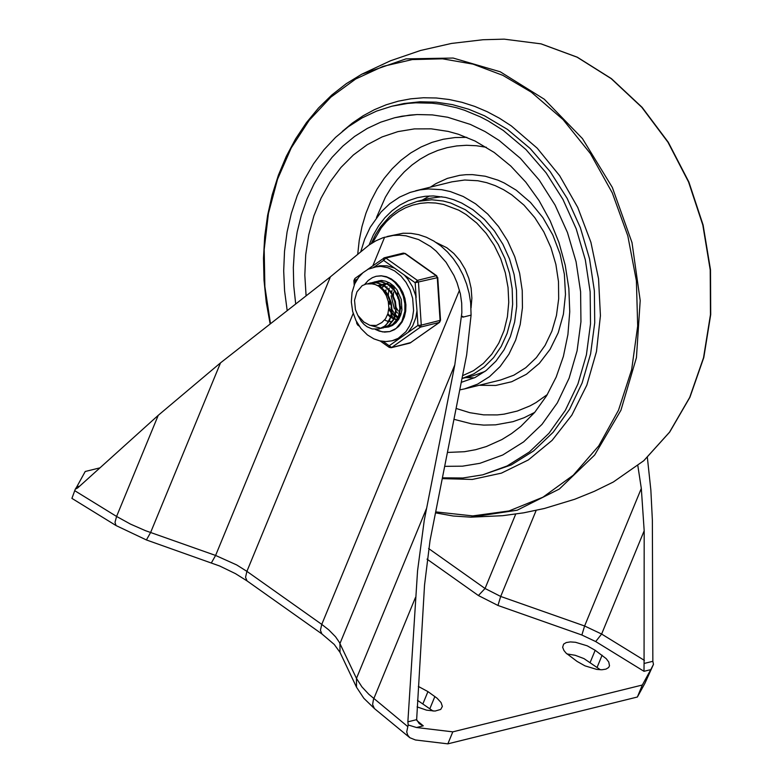 <?xml version="1.0" encoding="UTF-8"?>
<svg xmlns="http://www.w3.org/2000/svg" width="783" height="783" viewBox="0 0 783 783"><rect width="100%" height="100%" fill="white"/><g stroke="black" fill="none" stroke-linecap="round" stroke-linejoin="round"><path stroke-width="1.17" d="M600.346 669.759L584.01 658.63L575.221 655.293L566.912 653.922M577.032 661.39L584.979 665.853L596.685 669.396L601.853 669.768L605.944 669.132L608.597 667.537L609.507 665.795L608.773 662.046L606.199 658.64L595.178 650.281L587.221 645.818L575.525 642.285L570.357 641.913L566.266 642.549L563.603 644.135L562.654 647.277L563.917 650.458L566.001 653.042L577.032 661.39M433.116 711.081L417.486 700.305M417.085 706.883L426.539 710.152L435.054 711.062L440.731 709.427L442.356 706.432L441.054 702.537L437.09 698.221L427.939 691.604L418.337 686.437M389.259 288.095L388.936 289.416M388.799 290.101L388.613 291.227M388.495 292.186L388.339 295.397M388.378 296.757L388.466 297.941M389.004 301.455L389.748 304.244M391.001 307.553L391.471 308.551M392.107 309.755L393.859 312.525M394.436 313.298L395.112 314.14M395.572 314.658L396.531 315.686M396.991 316.136L398.058 317.086M647.365 457.468L650.859 490.099L652.366 520.098L652.846 661.302L644.066 663.475L644.184 530.776L641.316 488.445L637.851 465.738M407.865 721.828L408.188 724.97L416.497 727.515L423.29 725.841L419.267 723.707L416.644 719.665L407.865 721.828L417.564 570.748L424.269 520.284L454.796 364.888L461.853 312.769L461.706 303.187L460.375 293.831L457.037 282.722L453.964 275.508L446.075 262.285L436.19 251.167L430.64 246.576L418.68 239.598L406.034 235.82L399.643 235.203L393.311 235.429L383.181 237.66L375.997 240.763L368.989 245.079L330.426 276.81L220.522 362.862L158.244 415.323L77.674 487.946L75.285 489.169L71.919 498.38L116.031 525.55L146.401 539.947L219.69 566.011L235.487 573.655L247.037 580.908L245.549 577.306L246.899 571.355L353.192 313.445M644.409 660.402L601.618 634.044L584.607 625.989L500.699 596.45L497.959 605.465L581.867 635.013L595.687 641.561L643.998 671.305L650.781 669.631L653.472 664.366L644.928 683.285L637.382 697.017L447.847 743.85L415.46 739.984L409.812 737.703L407.689 735.11L406.71 731.87L408.188 724.97M79.67 486.145L76.763 486.869L75.285 489.169M643.998 671.305L644.066 663.475M653.472 664.366L652.846 661.302M387.115 236.515L403.079 233.236L410.86 233.314L418.67 234.655L426.373 237.249L433.831 241.056L440.917 245.989L447.494 251.979L453.455 258.899L458.681 266.651L463.086 275.068L466.59 284.023L469.134 293.341L470.661 302.855L471.082 315.128L466.648 354.963L430.024 540.613L424.543 585.018L416.644 719.665M76.763 486.869L85.23 471.483L99.979 467.843M650.781 669.631L642.334 685.017L452.799 731.851L416.497 727.515M637.382 697.017L642.334 685.017M447.847 743.85L452.799 731.851M499.143 140.451L485 131.524L470.319 124.399L447.651 117.244L432.353 114.905L417.114 114.553L402.11 116.178L394.74 117.734L380.704 122.177L367.286 128.432L354.611 136.438L342.837 146.098L332.08 157.314L322.449 169.97L314.061 183.927L307.005 199.029L301.347 215.11L297.158 232.013L294.477 249.542L293.331 267.512L293.742 285.726L295.7 304L293.742 285.726L293.331 267.512L294.477 249.542L297.158 232.013L301.347 215.11L307.005 199.029L314.061 183.927L322.449 169.97L332.08 157.314L342.837 146.098L354.611 136.438L367.286 128.432L380.704 122.177L394.74 117.734L409.568 115.121L417.114 114.553L432.353 114.905L447.651 117.244L470.319 124.399L485 131.524L499.143 140.451L520.401 158.342L539.233 180.09L555.078 205.077L567.479 232.561L576.073 261.747L580.604 291.765L580.947 321.754L577.081 350.833L569.133 378.14L557.33 402.883L542.012 424.347L523.631 441.886L502.725 455.001L479.901 463.311L502.725 455.001L523.631 441.886L542.012 424.347L557.33 402.883L569.133 378.14L577.081 350.833L580.947 321.754L580.604 291.765L576.073 261.747L567.479 232.561L555.078 205.077L539.233 180.09L520.401 158.342L499.143 140.451M444.675 466.335L462.489 466.179L479.901 463.311L462.489 466.179L444.675 466.335M270.487 323.741L264.869 286.617L264.184 249.503L268.442 213.387L277.534 179.229L291.227 147.928L309.158 120.328L330.847 97.141L355.717 78.985L383.112 66.349L412.308 59.567L442.522 58.823L472.961 64.118L502.823 75.334L531.314 92.169L563.065 119.593L590.411 153.605L612.277 192.863L627.809 235.83L636.393 280.813L637.685 326.041L631.646 369.742L618.511 410.194L598.789 445.821L573.264 475.212L542.932 497.205L508.989 510.956L472.766 515.909L435.691 511.886M442.405 477.836L462.802 478.002L482.749 474.831L507.09 465.963L529.386 451.977L548.991 433.263L565.326 410.37L577.923 383.973L586.408 354.846L590.519 323.839L590.157 291.853L585.322 259.829L576.161 228.705L562.928 199.381L546.025 172.73L525.951 149.524L503.273 130.448L488.181 120.925L480.41 116.882L464.534 110.266L456.46 107.721L440.193 104.178L432.03 103.199L415.773 102.818L407.728 103.425L391.901 106.214L376.623 111.078L362.03 117.949L348.278 126.768L335.525 137.417L323.917 149.798L313.582 163.755L304.646 179.131L297.188 195.76L291.315 213.456L287.077 232.022L284.523 251.245L283.691 270.898L284.581 290.787L287.195 310.665M461.246 382.349L474.968 377.563L486.116 370.565L495.923 361.208L504.095 349.766L510.389 336.573L514.637 322.009L516.692 306.496L516.516 290.503L514.098 274.49L509.508 258.928L502.901 244.276L494.445 230.946L484.403 219.338L473.069 209.805L461.637 203.022L453.7 199.714L445.605 197.424L433.371 195.946L425.286 196.288L417.378 197.688L408.364 200.683L399.849 205.077L391.97 210.803L384.844 217.782L378.59 225.896L373.305 235.027L369.077 245.01M429.505 195.985L422.008 200.213M465.758 377.592L474.371 377.856M306.094 295.857L304.822 275.146L305.713 254.681L308.756 234.812L313.905 215.844L321.069 198.099L330.142 181.871L340.967 167.425L353.368 154.985L367.149 144.767L382.075 136.937L397.901 131.622L414.373 128.901L431.227 128.833L448.17 131.407L458.368 134.245L475.046 141.028L494.2 152.46L510.77 166.035L525.833 182.194L539.056 200.595L550.175 220.845L558.964 242.544L565.228 265.241L568.85 288.457L569.75 311.712L567.92 334.527L563.378 356.441L556.224 376.985L546.622 395.738L534.75 412.318L520.871 426.383L511.661 433.498L501.903 439.557L486.38 446.525L475.555 449.716L464.436 451.713L447.416 452.447M459.758 389.885L464.505 388.906L477.591 384.14L489.571 376.623L500.112 366.561L508.891 354.259L515.664 340.076L520.225 324.416L522.437 307.748L522.241 290.552L519.648 273.345L514.715 256.609L507.609 240.851L498.526 226.532L487.731 214.053L475.545 203.795L463.252 196.504L450.382 191.581L441.632 189.682L428.507 188.948L419.903 189.887L410.155 192.403L399.584 197.101L389.826 203.668L381.076 211.968L370.212 227.276L364.702 239.089L360.699 251.93M436.19 242.544L446.809 247.731L453.886 253.526L460.061 260.759L465.112 269.166L468.851 278.435L471.131 288.222L471.875 298.166L471.053 307.895M484.971 371.445L473.098 375.781L461.999 378.522M462.009 378.502L473.656 373.941L484.286 366.924L493.574 357.645L501.247 346.38L507.09 333.46L510.927 319.268L512.64 304.225L512.18 288.761L509.567 273.345L504.869 258.419L498.233 244.423L489.845 231.778L479.959 220.845L465.356 209.736L450.724 203.012L443.188 201.006L431.815 199.773L416.947 201.456L429.378 198.393L441.876 196.729M401.973 309.393L400.456 306.672M399.741 305.076L399.213 303.687M397.872 298.274L397.695 296.777M397.578 295.005L397.705 291.129M400.857 314.345L399.849 313.22M398.165 310.949L396.276 307.631M393.36 295.954L393.516 292.147M393.976 289.367L394.378 287.762M392.508 316.401L391.49 315.275M385.598 291.423L385.999 289.818M386.822 287.371L387.066 286.774M391.696 325.845L389.748 326.208M372.326 282.594L376.114 281.684L380.254 281.743L384.384 282.829L388.309 284.904L393.8 290.053L397.744 296.894L398.987 300.692L399.849 308.522L398.527 315.872L397.089 319.092L392.89 324.162L390.257 325.855L385.569 327.235M376.525 281.557L382.584 280.549M381.262 280.461L378.277 281.009M387.849 326.795L393.497 324.005L397.695 318.945L399.134 315.725L400.456 308.375L399.594 300.545L398.351 296.747L394.407 289.906L388.916 284.758L381.908 281.772L374.548 281.929M368.147 283.622L371.935 282.712L376.075 282.771L380.195 283.867L384.13 285.942L389.621 291.09L391.813 294.339L394.798 301.729L395.669 309.549L395.278 313.347L392.909 320.12L388.711 325.19L386.078 326.883L381.38 328.263M381.067 328.302L371.015 325.571M370.339 283.495L372.033 282.702M383.19 327.95L389.317 325.043L393.516 319.973L394.955 316.753L396.276 309.402L395.405 301.582L392.42 294.193L390.228 290.943L384.737 285.785L377.719 282.8L370.193 283.015M376.476 325.425L381.84 322.547L385.52 318.769L387.928 313.631L388.857 307.65L388.26 301.416L386.234 295.455L382.956 290.258L378.727 286.206L385.442 292.118L387.634 295.377L390.619 302.757L391.324 306.672L391.089 314.375L390.159 317.937L386.831 323.947L384.531 326.217L379.011 328.977L372.15 328.948L367.1 326.775L364.007 324.377L361.276 321.333L358.076 315.764M379.403 328.88L385.138 326.071L389.327 321.01L391.696 314.228L392.087 310.44L391.226 302.61L388.241 295.22L386.048 291.971L380.558 286.813L373.56 283.837L366.385 283.945M362.206 285.609L356.95 291.814L354.533 300.29L355.413 309.598L357.841 315.363L363.743 321.95L369.909 325.317L376.398 325.444L381.83 322.547M393.888 286.607L387.898 284.112M381.468 284.415L380 284.943M379.608 285.12L378.59 285.648M393.066 286.803L389.004 284.816M381.233 284.464L379.579 284.983M379.178 285.149L378.365 285.531M385.657 283.387L384.189 283.916M383.797 284.092L382.77 284.62M381.84 285.188L380.352 286.353M384.61 319.983L386.176 320.707M386.655 320.883L388.554 321.392M389.063 321.47L390.825 321.578M391.255 321.568L392.068 321.5M385.412 283.426L383.758 283.955M383.357 284.112L382.544 284.503M381.399 285.149L379.892 286.245M389.053 282.614L388.368 282.878M387.967 283.055L386.959 283.583M386.029 284.16L384.531 285.325M383.983 285.844L382.77 287.165M388.975 282.565L387.957 282.917M387.546 283.084L386.733 283.466M385.579 284.112L384.071 285.218M383.621 285.609L382.29 286.969M387.908 313.709L389.239 315.158M389.807 315.686L390.639 316.391M391.109 316.743L391.999 317.36M392.518 317.673L393.79 318.329M395.014 318.818L396.922 319.327M397.431 319.405L398.576 319.513M387.634 314.551L388.985 315.892M389.543 316.371L390.443 317.066M390.903 317.379L391.686 317.869M392.195 318.152L393.585 318.798M394.671 319.18L396.55 319.601M397.265 319.679L398.439 319.718M388.867 307.376L390.169 309.951M390.893 311.086L391.422 311.83M391.95 312.505L393.418 314.13M393.986 314.658L394.818 315.353M395.288 315.715L396.178 316.322M396.697 316.635L397.97 317.291M388.779 309.128L390.061 311.291M390.727 312.211L391.304 312.936M391.813 313.523L393.164 314.864M393.722 315.334L394.632 316.038M395.082 316.352L395.875 316.841M396.374 317.115L397.764 317.761M393.389 287.028L392.87 288.115M392.019 290.444L391.48 292.666M391.118 295.808L394.358 308.923M396.129 311.477L397.598 313.092M399.467 314.678L400.358 315.295M378.727 286.206L375.223 284.523L370.672 283.593L366.19 283.994L362.128 285.658M364.692 284.444L368.186 280.49L372.385 277.662L376.114 276.291L381.184 275.782L386.342 276.673L391.324 278.944L395.895 282.467L399.81 287.058L402.873 292.499L404.938 298.519L405.907 304.802L405.721 311.047L404.39 316.939L401.982 322.175L398.616 326.491L394.475 329.682L389.748 331.591L384.59 332.1L379.354 331.15L375.282 329.369L382.495 331.894L389.748 331.591L396.159 328.429L401.845 321.431L404.84 311.36L404.88 303.804L403.186 295.915L399.653 288.369L394.681 282.223L391.803 279.854L386.949 277.182L381.438 275.87L376.114 276.291L372.385 277.662L368.186 280.49L364.692 284.444M385.07 327.421L388.613 326.981L392.547 325.395L396.002 322.733L398.801 319.131L400.808 314.776L401.924 309.862L401.278 299.419L396.991 289.876L393.732 286.04L389.924 283.113L385.774 281.224L381.478 280.471L374.166 282.027M374.117 282.046L373.285 282.497M374.382 266.944L383.631 260.396L385.853 258.047L405.222 253.477L403.284 253.105L384.463 257.744L385.853 258.047L417.388 280.383L415.176 282.732L437.756 277.593L436.209 275.743L417.388 280.383L418.484 282.448L421.264 325.131L417.956 325.415L420.432 327.137L439.537 322.361L440.535 320.276L421.264 325.131L420.432 327.137L391.676 347.486L389.19 345.763L389.22 347.358L380.195 340.967M357.488 323.418L356.686 323.242L356.588 321.813M355.042 283.192L354.905 278.464L362.607 273.013M410.987 342.494L391.157 347.721L389.22 347.358M392.019 340.801L399.115 338.745L408.031 332.432L412.719 325.797L415.812 317.771L416.996 310.685L415.704 295.631L412.543 286.832L407.786 279.032L404.292 275.019L394.515 268.099L387.145 265.838L379.735 265.75L368.137 269.225L363.009 272.66L358.663 277.251L354.738 283.828L352.027 292.568L351.332 302.013L352.683 311.575L355.962 320.56L360.953 328.508L367.384 334.889L373.873 338.863L379.853 340.889L385.98 341.554L392.019 340.801L398.156 338.364L405.927 331.698L409.793 325.562L412.377 318.407L413.581 310.557L412.651 298.323L410.077 289.974L406.074 282.379L400.837 275.919L394.661 270.938L387.859 267.708L380.792 266.396L373.843 267.072M597.165 667.194L602.107 655.195M590.225 662.291L595.178 650.281M429.926 708.517L434.878 696.508M422.996 703.604L427.939 691.604M407.581 726.448L368.793 694.247L361.952 686.916L356.471 678.391L356.519 687.22L339.998 652.356L339.949 643.528L454.796 364.888M356.519 687.22L363.841 698.289L374.411 708.556L372.61 704.553L373.442 699.542L415.47 597.507M426.422 508.686L356.471 678.391L339.284 642.217L335.564 636.794L328.743 629.855L321.764 624.384L320.413 630.325L321.901 633.936L247.037 580.908M459.484 290.219L321.764 624.384L246.899 571.355L236.662 564.925L215.599 555.45L211.41 562.83M330.426 276.81L215.599 555.45L145.481 530.678L130.497 524.111L116.579 516.447L115.003 522.359L116.031 525.55M372.845 265.77L384.619 237.2M146.401 539.947L150.59 532.557L220.522 362.862M158.244 415.323L116.579 516.447L74.679 490.647M595.687 641.561L601.618 634.044L644.184 530.776M416.908 720.585L423.29 725.841M641.316 488.445L584.607 625.989L581.867 635.013M515.713 514.098L485.049 588.493L428.585 548.501M536.169 510.399L500.699 596.45L485.049 588.493L478.393 595.53L497.959 605.465M427.009 559.131L478.393 595.53M471.082 315.128L462.733 317.193L462.763 316.312L461.598 316.606M504.174 39.15L540.984 43.858L577.1 57.179L611.151 78.603L641.825 107.32L667.968 142.222L688.56 181.989L702.831 225.093L710.22 269.89L710.465 314.668L703.535 357.723L689.715 397.392L669.524 432.187L643.724 460.756L613.324 482.015L643.841 460.678L669.71 432.05L689.94 397.235L703.79 357.547L710.719 314.521L710.494 269.783L703.105 225.024L688.854 181.959L668.261 142.222L642.119 107.34L611.425 78.643L577.325 57.208L541.122 43.868L504.174 39.15L483.023 39.737L451.478 43.437L420.51 50.484L390.463 60.79L361.707 74.238L346.282 83.673L331.835 94.978L318.495 108.025L306.378 122.706L295.602 138.875L286.265 156.394L278.435 175.098L272.2 194.81L267.6 215.364L264.693 236.574L263.489 258.243L264.008 280.167L266.24 302.15L270.164 323.996M361.726 74.228L405.966 58.882L453.142 58.05L500.249 71.791L544.293 99.226L582.464 138.601L612.326 187.421L631.998 242.573L640.2 300.555L636.432 357.655L620.929 410.253L594.669 455.001L559.336 489.042L517.172 510.213L470.867 517.162L453.181 516.007L435.505 512.845M391.901 106.214L403.969 103.522L419.982 101.78L436.229 102.162L452.545 104.658L468.733 109.238L484.618 115.845L507.472 129.41L530.15 148.486L550.234 171.692L567.137 198.344L580.36 227.667L589.53 258.791L594.366 290.816L594.728 322.802L590.607 353.808L582.131 382.936L569.535 409.333L553.199 432.226L533.595 450.939L511.289 464.926L482.749 474.831M442.248 478.628L472.355 479.441L501.414 473.138L528.329 459.954L552.103 440.369L571.844 415.127L586.819 385.167L596.47 351.606L600.424 315.706L598.545 278.797L590.901 242.26L577.766 207.466L559.649 175.715L537.216 148.183L511.309 125.906L499.466 118.233L487.232 111.715L474.713 106.4L461.99 102.319L449.139 99.51L436.258 97.983L423.427 97.758L410.742 98.824L398.283 101.173L386.136 104.805L374.382 109.689L363.106 115.786L352.37 123.058L342.269 131.456M453.954 419.306L471.787 423.887L483.737 425.1L495.6 424.836L512.963 421.675L524.072 417.74L534.681 412.406M466.834 137.348L454.972 137.554L443.325 139.237L431.991 142.379L421.117 146.959L410.791 152.91L401.121 160.192L392.214 168.717L384.169 178.397L377.054 189.134L370.946 200.82L365.906 213.328L361.991 226.541L359.24 240.312L357.684 254.514M376.466 217.576L385.393 197.189L391.011 187.969L397.343 179.483L404.331 171.829L411.936 165.037L420.079 159.184L428.692 154.31L437.726 150.463L447.093 147.654L456.714 145.932L466.521 145.286L476.426 145.736L486.36 147.282M547.346 394.534L535.983 402.589L529.954 405.907L517.318 411.046L504.086 414.148L497.313 414.912L483.571 414.853L469.761 412.68L456.098 408.442M415.675 190.778L451.918 181.842L464.75 180.012L477.875 180.746L486.625 182.645L495.257 185.659L503.675 189.75L511.779 194.859L523.974 205.117L534.76 217.596L543.852 231.915L550.958 247.673L555.881 264.4L558.485 281.616L558.68 298.812L556.459 315.48L551.907 331.131L545.134 345.323L536.355 357.625L525.814 367.677L513.824 375.204L500.738 379.961L464.505 388.906M479.216 385.275L495.756 385.451L511.681 381.742L526.391 374.284L539.36 363.332L550.106 349.316L558.22 332.746L563.408 314.228L565.483 294.457L564.357 274.158L560.08 254.084L552.818 234.969L542.825 217.537L530.473 202.415L516.222 190.171L504.213 182.968L497.988 180.159L485.254 176.234L472.394 174.619L465.993 174.687L459.67 175.333L447.377 178.387L435.798 183.692L430.347 187.157M372.698 242.622L381.223 227.882L386.499 221.569L392.361 216.079L398.753 211.469L405.584 207.779L412.788 205.068L420.265 203.365L427.949 202.68L435.73 203.032L443.521 204.422L458.789 210.196L466.081 214.532L476.681 222.998L486.155 233.373L494.23 245.382L500.689 258.654L505.338 272.846L508.05 287.537L508.754 302.307L507.413 316.753L504.086 330.465L498.849 343.052L491.861 354.151L483.317 363.449L473.461 370.702L462.567 375.683M367.423 269.606L384.463 257.744L383.66 258.116L383.631 260.396L394.515 268.099M404.292 275.019L415.176 282.732L416.135 297.462M354.2 285.1L353.906 280.559L354.875 280.745L357.469 278.914M399.115 338.745L389.19 345.763L383.053 341.417M359.152 326.061L357.684 325.023L357.586 323.604M416.996 310.685L417.956 325.415L408.031 332.432M403.284 253.105L404.674 253.408L436.209 275.743L437.296 277.808L440.075 320.492L439.253 322.488L409.979 343.081L439.537 322.361M374.411 708.556L409.812 737.703M321.901 633.936L334.233 644.429L339.998 652.356M470.994 517.162L502.676 515.694L523.641 512.836L544.351 508.49L574.722 499.26L594.326 491.323L613.324 482.015M416.947 201.456L404.576 206.007L396.932 210.549L389.885 216.206L380.655 226.6L375.527 234.665L371.299 243.493M370.525 282.927L369.919 283.074M440.535 320.276L437.756 277.593M436.757 275.812L405.222 253.477M354.905 278.464L353.906 280.559M356.686 323.242L357.684 325.023M409.979 343.081L391.157 347.721"/></g></svg>
